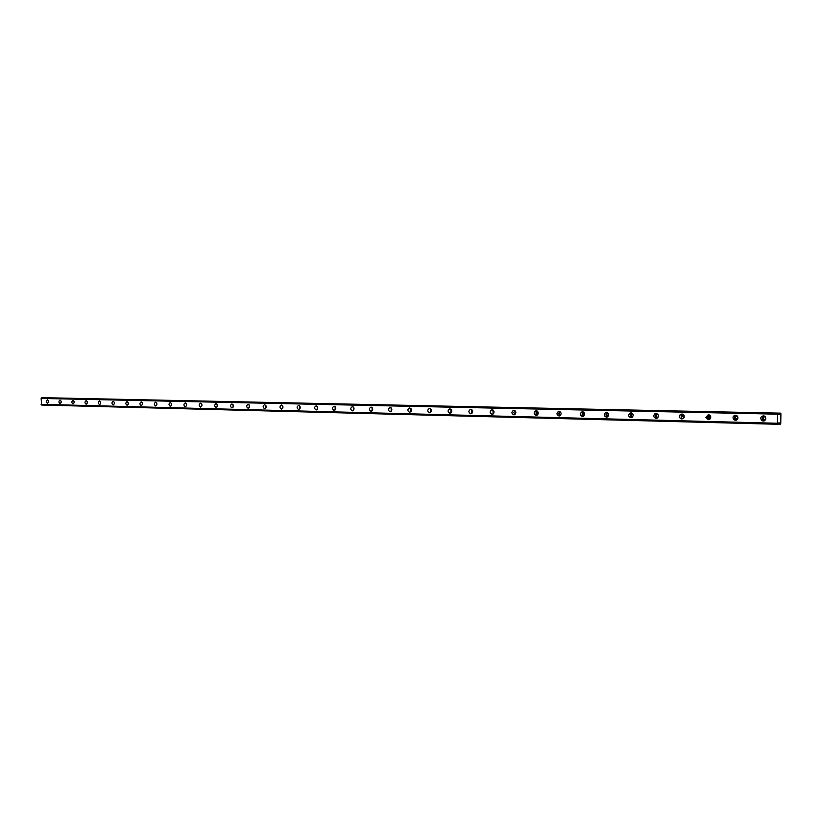 <?xml version="1.0" encoding="UTF-8"?>
<svg xmlns="http://www.w3.org/2000/svg" width="822" height="822" viewBox="0 0 822 822"><rect width="100%" height="100%" fill="white"/><g stroke="black" fill="none" stroke-linecap="round" stroke-linejoin="round"><path stroke-width="1.23" d="M765.436 419.929L764.028 419.826C762.744 418.357 763.011 417.319 764.85 416.713L765.272 416.785M765.642 419.559L765.518 417.134M737.509 419.302L735.896 418.871C735.094 417.412 735.485 416.487 737.057 416.086L737.365 416.117M737.796 418.758L737.694 416.641M710.311 418.665L708.41 417.288L710.177 415.48M710.67 417.936L710.588 416.189M683.801 418.049L682.352 415.48L683.668 414.874M684.223 417.062L684.171 415.819M657.96 417.432L657.785 417.442C656.182 416.816 655.935 415.84 657.066 414.483L657.836 414.278M632.745 416.826L632.673 416.826C630.998 416.086 630.844 415.069 632.19 413.795L632.642 413.702M608.157 416.23C606.482 415.418 606.369 414.401 607.818 413.199L608.064 413.147M584.165 415.644C582.572 414.74 582.51 413.733 583.98 412.634L584.072 412.613M560.738 415.069C559.237 414.113 559.207 413.127 560.655 412.089M537.865 414.504L536.776 413.065L537.783 411.586M515.517 413.939L515.445 411.092M493.693 413.394L493.621 410.62M472.352 412.86L472.29 410.147M451.494 412.325L451.442 409.705M431.108 411.812L431.047 409.264M411.154 411.298L411.113 408.832M391.642 410.795L391.601 408.421M372.541 410.301L372.51 408.02M353.85 409.808L353.82 407.63M335.551 409.325L335.52 407.25M317.641 408.853L317.611 406.88M300.081 408.38L300.061 406.52M282.891 407.918L282.871 406.171M266.04 407.455L266.02 405.842M249.528 407.003L249.508 405.523M233.345 406.551L233.325 405.215M217.47 406.089L217.46 404.917M201.914 405.636L201.904 404.65M186.645 405.154L186.635 404.403M47.388 399.79L47.357 399.79C45.898 400.951 45.909 402.122 47.368 403.283L47.409 403.283C48.858 402.122 48.858 400.951 47.388 399.79L47.357 399.79M48.498 401.105L48.498 401.948M763.33 415.829C760.463 416.764 760.021 418.388 762.004 420.71L763.248 421.07C766.207 420.042 766.587 418.377 764.398 416.086L763.33 415.829M763.946 415.922C761.86 417.309 761.737 418.881 763.546 420.638L764.193 420.905M735.485 415.202C733.029 415.809 732.402 417.268 733.625 419.559L735.413 420.381C738.012 419.662 738.567 418.141 737.077 415.829L735.485 415.202M736.142 415.305C734.395 416.353 734.087 417.751 735.217 419.487L736.368 420.206M708.359 414.596L705.882 417.401L708.287 419.703C710.105 419.467 710.907 418.398 710.691 416.497L708.359 414.596M709.047 414.72L707.516 417.34L709.252 419.518M681.911 414L680.02 414.915C679.034 417.062 679.64 418.439 681.839 419.045L683.925 417.864C684.634 415.778 683.966 414.493 681.911 414M682.63 414.134L681.705 414.863C680.77 416.59 681.14 417.915 682.825 418.85M656.12 413.425L654.959 413.733C653.141 415.86 653.511 417.412 656.059 418.408L657.394 417.987C659.008 415.84 658.586 414.319 656.12 413.425M656.87 413.579L656.675 413.682C655.011 415.336 655.134 416.846 657.045 418.203M630.967 412.86L630.176 412.993C628.018 414.997 628.265 416.59 630.906 417.782L631.83 417.597C633.844 415.552 633.557 413.969 630.967 412.86M631.738 413.024C629.971 414.596 630.022 416.107 631.902 417.555M606.42 412.315L605.835 412.387C603.543 414.288 603.718 415.881 606.359 417.175L607.047 417.073C609.246 415.131 609.03 413.538 606.42 412.315M607.222 412.5C605.537 414.031 605.588 415.511 607.366 416.939M582.459 411.771L582.007 411.822C579.644 413.641 579.777 415.223 582.408 416.579L582.942 416.518C585.223 414.658 585.058 413.076 582.459 411.771M583.291 411.976C581.688 413.476 581.729 414.925 583.425 416.322M559.073 411.247L558.703 411.277C556.319 413.034 556.432 414.607 559.011 415.994L559.453 415.953C561.765 414.165 561.642 412.593 559.073 411.247M559.916 411.473C558.405 412.932 558.446 414.35 560.039 415.727M536.232 410.743L535.913 410.764C533.54 412.469 533.632 414.021 536.17 415.429L536.54 415.398C538.862 413.661 538.759 412.11 536.232 410.743M537.095 410.979C535.656 412.408 535.697 413.795 537.208 415.141M513.914 410.24L513.647 410.25C511.294 411.925 511.366 413.456 513.863 414.874L514.171 414.853C516.493 413.158 516.401 411.617 513.914 410.24M514.798 410.497L513.791 412.562L514.901 414.576M492.111 409.746L491.875 409.757C489.542 411.39 489.604 412.911 492.059 414.329L492.327 414.319C494.628 412.665 494.556 411.144 492.111 409.746M493.015 410.024L493.108 414.011M470.8 409.274L470.595 409.284C468.293 410.877 468.345 412.387 470.749 413.805L470.985 413.795C473.256 412.171 473.195 410.661 470.8 409.274M471.715 409.572L471.807 413.466M449.963 408.811L449.778 408.811C447.517 410.384 447.558 411.873 449.911 413.281L450.127 413.281C452.367 411.688 452.316 410.199 449.963 408.811M450.898 409.13L450.98 412.921M429.587 408.349L429.423 408.359C427.193 409.901 427.235 411.37 429.546 412.778L429.731 412.778C431.94 411.216 431.889 409.736 429.587 408.349M430.533 408.688L430.615 412.397M409.654 407.907L409.51 407.907C407.322 409.428 407.352 410.887 409.613 412.284L409.788 412.284C411.956 410.743 411.914 409.284 409.654 407.907L409.51 407.907M410.62 408.267L410.692 411.884M390.162 407.465L390.029 407.465C387.871 408.966 387.902 410.404 390.121 411.801L390.275 411.801C392.413 410.291 392.371 408.842 390.162 407.465M391.138 407.856L391.2 411.38M371.082 407.044L370.958 407.044C368.842 408.513 368.862 409.942 371.041 411.329L371.184 411.319C373.28 409.839 373.25 408.411 371.082 407.044L370.958 407.044M372.068 407.445L372.13 410.877M352.402 406.623L352.289 406.623C350.213 408.072 350.234 409.49 352.361 410.866L352.494 410.856C354.559 409.397 354.529 407.979 352.402 406.623M353.398 407.054L353.46 410.394M334.112 406.212L334.009 406.212C331.965 407.64 331.985 409.037 334.081 410.414L334.194 410.404C336.229 408.966 336.198 407.568 334.112 406.212M335.129 406.674L335.181 409.911M316.203 405.811L316.11 405.811C314.107 407.219 314.127 408.606 316.172 409.962L316.285 409.962C318.278 408.534 318.258 407.157 316.203 405.811L316.11 405.811M317.23 406.294L317.271 409.448M298.663 405.421L298.581 405.421C296.608 406.808 296.629 408.185 298.633 409.531L298.735 409.531C300.698 408.123 300.677 406.746 298.663 405.421M299.701 405.934L299.742 408.986M281.484 405.03L281.401 405.03C279.47 406.407 279.49 407.763 281.453 409.099L281.545 409.099C283.477 407.712 283.456 406.356 281.484 405.03L281.401 405.03M282.521 405.575L282.562 408.534M264.643 404.65L264.571 404.66C262.67 406.017 262.691 407.363 264.612 408.688L264.705 408.678C266.595 407.311 266.575 405.965 264.643 404.65L264.571 404.66M265.691 405.225L265.732 408.082M248.141 404.28L248.08 404.29C246.21 405.626 246.22 406.962 248.121 408.277L248.203 408.277C250.052 406.921 250.042 405.585 248.141 404.28L248.08 404.29M249.2 404.886L249.23 407.64M231.968 403.921L231.907 403.921C230.068 405.256 230.088 406.571 231.938 407.876L232.02 407.876C233.838 406.53 233.828 405.215 231.968 403.921L231.907 403.921M233.027 404.558L233.058 407.209M216.104 403.571L216.042 403.571C214.244 404.886 214.254 406.181 216.083 407.476L216.155 407.476C217.943 406.15 217.933 404.856 216.104 403.571L216.042 403.571M217.172 404.239L217.203 406.787M200.547 403.222L200.496 403.222C198.729 404.516 198.739 405.811 200.527 407.096L200.599 407.096C202.356 405.78 202.335 404.496 200.547 403.222L200.496 403.222M201.626 403.921L201.647 406.366M185.299 402.872L185.238 402.872C183.501 404.167 183.512 405.441 185.269 406.715L185.34 406.715C187.067 405.421 187.046 404.136 185.299 402.872L185.238 402.872M186.368 403.612L186.399 405.955M170.329 402.544L170.277 402.544C168.572 403.818 168.582 405.082 170.308 406.345L170.37 406.345C172.065 405.061 172.045 403.797 170.329 402.544L170.277 402.544M171.408 403.314L171.428 405.544M155.646 402.215L155.594 402.215C153.92 403.468 153.93 404.722 155.615 405.976L155.677 405.976C157.341 404.712 157.331 403.458 155.646 402.215M156.725 403.027L156.745 405.133M141.23 401.886L141.179 401.886C139.535 403.14 139.545 404.383 141.209 405.616L141.261 405.616C142.894 404.362 142.884 403.119 141.23 401.886L141.179 401.886M142.319 402.749L142.34 404.732M127.081 401.568L127.04 401.578C125.427 402.811 125.427 404.034 127.061 405.267L127.112 405.267C128.725 404.023 128.715 402.79 127.081 401.568M128.17 402.482L128.191 404.342M113.189 401.259L113.148 401.259C111.566 402.482 111.566 403.705 113.169 404.927L113.22 404.927C114.803 403.694 114.792 402.472 113.189 401.259L113.148 401.259M114.289 402.215L114.299 403.941M99.554 400.951L99.513 400.951C97.952 402.163 97.962 403.376 99.534 404.588L99.585 404.588C101.137 403.366 101.127 402.163 99.554 400.951L99.513 400.951M100.654 401.968L100.664 403.551M86.166 400.653L86.125 400.653C84.594 401.855 84.594 403.057 86.146 404.249L86.187 404.249C87.718 403.047 87.707 401.845 86.166 400.653L86.125 400.653M87.266 401.732L87.276 403.16M73.004 400.365L72.973 400.365C71.463 401.547 71.473 402.739 72.994 403.921L73.035 403.921C74.535 402.729 74.525 401.547 73.004 400.365L72.973 400.365M74.114 401.506L74.124 402.77M60.088 400.067L60.047 400.067C58.568 401.249 58.578 402.42 60.068 403.602L60.109 403.602C61.588 402.42 61.578 401.249 60.088 400.067M61.188 401.29L61.198 402.369M42.189 397.735L778.28 413.24L42.189 397.735L41.131 398.434L41.655 405.03L777.776 424.275L41.583 404.948M41.655 405.03L777.776 424.275L778.65 422.94L779.431 422.898L779.924 424.162L778.167 424.111L780.54 424.121L780.756 423.536L780.9 413.723L780.705 413.158L44.881 397.725L780.037 413.25L779.554 414.483L778.773 414.514L778.28 413.24L41.696 397.745M41.162 404.434L777.458 423.392L777.725 424.162M778.65 422.94L779.482 422.96M780.705 413.158L44.881 397.725M41.624 397.817L777.941 413.25M777.889 413.374L777.591 414.165L41.192 398.341M41.131 398.434L777.591 414.165M777.55 414.309L777.417 423.258L41.1 404.342M778.722 414.473L779.554 414.483M779.616 414.411L778.701 414.391M779.873 424.09L778.167 424.049M765.539 419.754L764.028 419.826M737.786 418.788L735.896 418.871M710.393 417.216L708.41 417.288M684.017 415.418L682.352 415.48M657.97 414.452L657.066 414.483M632.704 413.785L632.19 413.795M763.546 420.638L762.004 420.71M735.217 419.487L733.625 419.559M707.516 417.34L705.882 417.401M681.705 414.863L680.02 414.915M656.675 413.682L654.959 413.733M631.553 412.963L630.176 412.993M606.811 412.356L605.835 412.387M582.736 411.801L582.007 411.822M559.268 411.267L558.703 411.277"/></g></svg>
